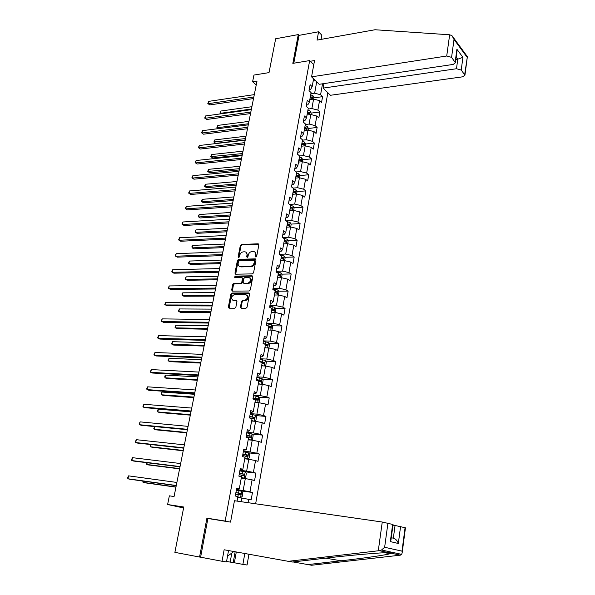<?xml version="1.0" encoding="UTF-8"?>
<svg xmlns="http://www.w3.org/2000/svg" width="595" height="595" viewBox="0 0 595 595"><rect width="100%" height="100%" fill="white"/><g stroke="black" fill="none" stroke-linecap="round" stroke-linejoin="round"><path stroke-width="0.89" d="M255.887 257.077L256.69 256.296L258.855 244.828L258.156 243.786L241.444 244.478L240.321 245.571L238.119 256.899L238.61 257.628L239.398 256.854L239.688 255.381C240.261 253.306 241.466 252.131 243.288 251.863L244.731 251.811C246.449 251.983 247.193 253.091 246.977 255.143L246.687 256.616L247.193 257.352L247.989 256.579L248.271 255.099C248.851 253.009 250.064 251.826 251.908 251.551L253.366 251.499C255.106 251.678 255.865 252.793 255.649 254.853L255.374 256.341L255.887 257.077M240.417 307.146L241.146 308.262L245.921 308.284L247.081 307.169L249.558 294.034L248.822 292.926L231.938 293.038L230.867 294.131L228.346 307.094L229.06 308.203L234.824 308.225L235.873 307.124L236.951 301.539L236.23 300.43L233.411 300.438C230.637 298.616 230.957 296.66 234.363 294.562L245.631 294.495C248.465 296.288 248.16 298.259 244.731 300.416L242.552 300.43L241.488 301.539L240.417 307.146L241.198 308.262M321.069 39.389L321.828 35.217L318.578 31.766L299.04 35.365L298.274 34.584L275.663 38.764L269.022 72.612L253.953 75.052L252.607 81.746L257.01 81.054L174.067 496.528L169.359 495.836L167.612 504.523L183.602 507.959M210.719 518.937L206.911 518.148L199.563 557.039L174.885 552.361L183.781 507.014L167.612 504.523M206.911 518.148L225.155 521.064L309.668 60.578L313.773 64.684M298.274 34.584L292.837 63.36L309.668 60.578M252.429 273.879L253.574 272.77L256.006 259.903L255.27 258.847L238.55 259.353L237.42 260.454L234.951 273.15L235.665 274.213L252.429 273.879M255.924 259.249L255.27 258.847L255.917 259.249L239.205 259.755L238.082 260.848L235.687 274.213M252.801 276.876L250.346 289.877L249.26 290.985L232.377 291.119L231.671 290.033L232.734 284.536L233.82 283.436L240.678 283.339L241.771 282.238L242.477 278.579L241.756 277.508L234.72 277.627L234.995 276.11L252.064 275.797L252.801 276.876M199.563 557.039L200.604 557.195L207.908 518.483L230.562 522.113L234.452 500.73L382.258 522.031L393.05 524.537M228.911 521.845L225.155 521.064M255.642 503.779L327.838 92.731M237.293 490.384L252.473 492.459L249.959 491.805L252.087 479.838L254.578 480.537L255.895 473.129L253.411 472.4L255.515 460.575L257.985 461.341L259.279 454.015L256.817 453.219L258.899 441.52L261.346 442.353L262.626 435.109L260.193 434.253L262.254 422.681L264.671 423.58L265.943 416.411L263.533 415.488L265.571 404.05L267.958 405.009L269.215 397.921L266.835 396.939L268.843 385.62L271.216 386.646L272.45 379.64L270.1 378.591L272.086 367.398L274.429 368.483L275.656 361.544L273.328 360.436L275.292 349.369L277.612 350.514L278.824 343.65L276.519 342.482L278.467 331.534L280.758 332.739L281.963 325.948L279.68 324.721L281.606 313.892L283.875 315.149L285.065 308.433L282.804 307.154L284.708 296.436L286.961 297.753L288.136 291.111L285.897 289.772L287.787 279.167L290.01 280.535L291.171 273.968L288.954 272.577L290.821 262.083L293.023 263.503L294.175 257.003L291.981 255.553L293.833 245.17L296.012 246.65L297.15 240.216L294.979 238.714L296.808 228.443L298.965 229.968L300.096 223.601L297.946 222.054L299.754 211.887L301.888 213.464L303.004 207.157L300.877 205.565L302.669 195.502L304.781 197.124L305.889 190.891L303.777 189.247L305.555 179.288L307.645 180.954L308.738 174.781L306.656 173.093L308.403 163.231L310.478 164.956L311.564 158.843L309.497 157.102L311.23 147.344L313.29 149.114L314.361 143.06L312.316 141.283L314.034 131.621L316.064 133.429L317.128 127.442L315.097 125.619L316.8 116.055L318.816 117.907L319.865 111.979L317.856 110.112L319.545 100.644L321.538 102.541L322.579 96.665L320.586 94.754L322.535 83.798M252.473 492.459L251.142 499.949L248.621 499.324L248.018 502.686M237.093 501.109L237.896 496.654L235.27 495.999L236.669 488.339L239.279 489.016L241.481 476.87L238.885 476.149L240.261 468.57L242.849 469.321L245.021 457.317L242.455 456.521L243.816 449.032L246.375 449.857L248.524 437.98L245.988 437.117L247.334 429.709L249.863 430.602L251.99 418.865L249.476 417.928L250.807 410.61L253.306 411.569L255.411 399.966L252.927 398.962L254.243 391.726L256.72 392.752L258.795 381.269L256.341 380.205L257.642 373.05L260.089 374.136L262.15 362.786L259.71 361.656L260.997 354.583L263.421 355.728L265.459 344.505L263.05 343.315L264.321 336.316L266.724 337.529L268.732 326.424L266.352 325.175L267.609 318.251L269.981 319.522L271.975 308.545L269.617 307.236L270.859 300.386L273.209 301.717L275.173 290.851L272.845 289.482L274.079 282.714L276.4 284.098L278.348 273.35L276.035 271.93L277.255 265.229L279.553 266.672L281.48 256.043L279.196 254.563L280.401 247.937L282.677 249.431L284.581 238.915L282.32 237.383L283.517 230.823L285.771 232.377L287.653 221.972L285.414 220.388L286.597 213.895L288.828 215.502L290.687 205.201L288.471 203.572L289.646 197.146L291.847 198.804L293.692 188.615L291.505 186.927L292.658 180.575L294.845 182.278L296.667 172.193L294.495 170.46L295.641 164.175L297.805 165.923L299.612 155.95L297.463 154.165L298.593 147.947L300.735 149.747L302.528 139.87L300.393 138.04L301.516 131.882L303.636 133.734L305.406 123.953L303.301 122.087L304.409 115.988L306.507 117.877L308.262 108.208L306.172 106.289L307.273 100.258L309.348 102.191L311.081 92.619L309.021 90.656L310.107 84.683L312.159 86.662L313.587 78.815M241.265 478.045L245.311 478.559L243.154 490.533L236.431 489.618M236.542 489.001L239.279 489.016M243.154 490.533L249.959 491.805M245.311 478.559L252.087 479.838M244.753 458.819L248.777 459.273L246.65 471.114L239.949 470.295M240.097 469.47L242.849 469.321M246.65 471.114L253.411 472.4M248.777 459.273L255.515 460.575M248.197 439.809L252.213 440.203L250.101 451.91L243.422 451.196M243.615 450.155L246.375 449.857M250.101 451.91L256.817 453.219M252.213 440.203L258.899 441.52M251.603 421.007L255.605 421.349L253.522 432.929L246.858 432.305M247.089 431.063L248.606 431.204L249.863 430.602M253.522 432.929L260.193 434.253M255.605 421.349L262.254 422.681M254.965 402.413L258.959 402.703L256.899 414.15L250.257 413.622M250.525 412.179L252.042 412.298L253.306 411.569M256.899 414.15L263.533 415.488M258.959 402.703L265.571 404.05M258.297 384.028L262.276 384.258L260.238 395.586L253.619 395.139M253.916 393.503L255.434 393.6L256.72 392.752M260.238 395.586L266.835 396.939M262.276 384.258L268.843 385.62M261.592 365.836L265.556 366.014L263.54 377.215L256.943 376.866M257.278 375.036L258.788 375.118L260.089 374.136M263.54 377.215L270.1 378.591M265.556 366.014L272.086 367.398M264.849 347.844L268.806 347.971L266.813 359.053L260.238 358.785M260.603 356.769L262.105 356.829L263.421 355.728M266.813 359.053L273.328 360.436M268.806 347.971L275.292 349.369M268.077 330.046L272.019 330.128L270.041 341.084L263.488 340.905M263.89 338.704L265.385 338.741L266.724 337.529M270.041 341.084L276.519 342.482M272.019 330.128L278.467 331.534M271.268 312.442L275.195 312.472L273.246 323.308L266.709 323.211M267.14 320.831L268.635 320.854L269.981 319.522M273.246 323.308L279.68 324.721M275.195 312.472L281.606 313.892M274.421 295.016L278.334 295.001L276.407 305.726L269.892 305.711M270.353 303.16L271.848 303.16L273.209 301.717M276.407 305.726L282.804 307.154M278.334 295.001L284.708 296.436M277.545 277.783L281.45 277.716L279.538 288.33L273.046 288.389M273.536 285.667L275.024 285.652L276.4 284.098M279.538 288.33L285.897 289.772M281.45 277.716L287.787 279.167M280.632 260.729L284.522 260.617L282.632 271.119L276.162 271.261M276.682 268.367L278.163 268.33L279.553 266.672M282.632 271.119L288.954 272.577M284.522 260.617L290.821 262.083M283.689 243.853L287.571 243.697L285.697 254.087L279.241 254.303M279.799 251.254L281.279 251.202L282.677 249.431M285.697 254.087L291.981 255.553M287.571 243.697L293.833 245.17M286.716 227.156L290.583 226.955L288.731 237.241L282.521 237.517M282.878 234.311L284.351 234.244L285.771 232.377M288.731 237.241L294.979 238.714M290.583 226.955L296.808 228.443M289.705 210.63L293.558 210.392L291.728 220.567L286.113 220.879M285.927 217.554L287.4 217.472L288.828 215.502M291.728 220.567L297.946 222.054M293.558 210.392L299.754 211.887M292.666 194.282L296.511 193.992L294.696 204.063L289.609 204.405M288.947 200.969L290.412 200.872L291.847 198.804M294.696 204.063L300.877 205.565M296.511 193.992L302.669 195.502M295.603 178.091L299.434 177.764L297.641 187.73L293.023 188.094M291.929 184.562L293.387 184.443L294.845 182.278M297.641 187.73L303.777 189.247M299.434 177.764L305.555 179.288M298.534 162.071L302.32 161.706L300.549 171.568L296.355 171.948M294.889 168.318L296.34 168.184L297.805 165.923M300.549 171.568L306.656 173.093M302.32 161.706L308.403 163.231M301.829 143.692L303.748 143.685L303.629 144.935L301.717 144.31L301.375 146.214L305.183 145.805L303.428 155.57L299.612 155.957M297.812 152.246L299.263 152.097L300.735 149.747M303.428 155.57L309.497 157.102M305.183 145.805L311.23 147.344M304.662 128.074L306.574 128.044L306.462 129.286L304.558 128.661L304.216 130.521L308.017 130.074L306.276 139.736L302.476 140.16M300.706 136.337L302.148 136.173L303.636 133.734M306.276 139.736L312.316 141.283M308.017 130.074L314.034 131.621M307.466 112.604L309.37 112.567L309.266 113.801L307.362 113.162L307.035 114.976L310.813 114.493L309.095 124.058L305.302 124.526M303.569 120.592L305.012 120.406L306.507 117.877M309.095 124.058L315.097 125.619M310.813 114.493L316.8 116.055M310.233 97.297L312.137 97.245L312.048 98.473L310.144 97.818L309.817 99.596L313.587 99.075L311.884 108.543L308.106 109.041M306.41 105.003L307.846 104.809L309.348 102.191M311.884 108.543L317.856 110.112M313.587 99.075L319.545 100.644M316.689 81.842L314.651 93.184L310.887 93.72M313.178 81.069L315.529 80.712M309.214 89.57L310.642 89.362L312.159 86.662M314.651 93.184L320.586 94.754M252.607 81.746L256.237 84.951M241.146 501.689L241.801 498.06L237.747 497.487M241.801 498.06L248.621 499.324M313.907 97.877L322.579 96.665M311.17 113.102L319.865 111.979M308.389 128.483L317.128 127.442M302.119 144.392L302.855 144.31M305.555 144.02L314.361 143.06M298.861 160.085L299.962 159.981M302.684 159.713L311.564 158.843M295.998 175.897L297.017 175.808M299.791 175.562L308.738 174.781M293.104 191.865L293.997 191.798M296.868 191.575L305.889 190.891M290.182 207.997L290.858 207.953M293.908 207.752L303.004 207.157M290.91 224.092L300.096 223.601M287.891 240.611L297.15 240.216M284.827 257.293L294.175 257.003M281.733 274.146L291.171 273.968M278.601 291.178L288.136 291.111M275.433 308.389L285.065 308.433M272.227 325.785L281.963 325.948M268.985 343.36L278.824 343.65M265.697 361.128L275.656 361.544M262.373 379.082L272.45 379.64M259.004 397.229L269.215 397.921M255.597 415.57L265.943 416.411M252.139 434.112L262.626 435.109M244.813 458.47L247.513 458.923L249.097 458.128L249.751 454.476L248.643 452.862L259.279 454.015M244.337 471.716L255.895 473.129M256.021 257.055L256.304 255.255L254.913 252.064M246.241 252.362L247.624 255.538L247.341 257.33M258.156 243.786L258.758 244.203L242.091 244.88L240.968 245.98L238.766 257.598M254.467 261.138L253.946 260.394L239.264 260.826L238.476 261.599L238.179 263.154C237.948 265.236 238.707 266.359 240.454 266.523L250.54 266.27C252.384 265.987 253.589 264.805 254.162 262.707L254.467 261.138L255.114 261.532L254.415 260.684M239.607 266.389L240.454 266.523M255.114 261.532L254.816 263.109C254.243 265.199 253.039 266.382 251.194 266.657L241.116 266.91M242.381 277.872L243.139 278.958L242.433 282.618L241.339 283.718L234.489 283.808L233.404 284.908L232.422 291.119M252.064 275.797L252.719 276.177L235.657 276.497L234.899 277.627M247.721 283.25L247.847 283.242C251.35 281.145 251.678 279.189 248.829 277.382L244.887 277.456L243.779 278.557L243.08 282.223L243.801 283.302L248.509 283.622C251.7 282.008 252.25 280.089 250.145 277.865M248.375 283.629L244.463 283.681M246.895 294.949C249.06 297.136 248.561 299.077 245.4 300.772L243.221 300.795L242.158 301.896L241.087 307.503M232.876 300.363L233.411 300.438M236.847 300.795L234.088 300.795M248.822 292.926L249.454 293.283L232.608 293.402L231.544 294.495L229.127 308.203M313.684 99.097L313.922 97.781L313 95.765L310.694 94.791L310.352 96.643L312.137 97.245M251.893 106.698L220.857 111.027L220.373 113.318L251.425 109.041M220.864 113.838L219.912 113.132L220.857 111.027M219.912 113.132L221.005 113.816M253.827 97.022L208.257 103.679L208.756 101.358L254.303 94.62M253.515 98.562L209.797 104.906L207.804 103.508L208.756 101.358M209.797 104.906L207.804 103.508M233.865 551.535L228.331 555.596L227.773 554.778M227.647 555.47L228.331 555.596M449.649 34.785L451.977 35.648L454.022 39.449L451.575 57.358L446.719 56.004L449.649 34.785L375.006 29.75L317.061 40.103L318.578 31.766M323.911 83.598L323.107 88.112L330.456 95.282L462.687 76.807L464.933 75.201L461.229 70.046L456.484 68.73L457.771 59.18L462.917 57.336L461.229 70.046M323.107 88.112L456.484 68.73M310.352 61.255L314.524 60.571L311.564 76.844L319.203 84.297L453.182 64.424L455.443 62.758L451.575 57.358M311.564 76.844L446.719 56.004M299.04 35.365L293.789 63.204M455.889 59.463L457.771 59.18L456.209 57.105M455.168 62.081L456.901 49.229L456.893 52.033M464.68 74.576L467.373 56.651L453.442 37.641M293.045 561.948L311.646 565.25L400.353 555.165L401.677 554.361L402.19 552.666L401.997 551.134L405.076 527.713L405.448 527.877M307.712 564.603L340.965 560.802C362.37 558.408 386.103 555.023 390.261 553.662L391.369 553.246C391.547 552.822 390.647 552.629 388.684 552.673C382.102 552.435 350.343 555.202 326.067 558.095L292.257 562.037L224.137 549.773L222.039 561.264L226.479 561.933L228.532 550.568M236.297 551.974L234.363 562.781L242.886 564.387L244.805 553.514M242.886 564.387L247.059 565.012L248.941 554.265M226.561 561.487L233.21 562.602L235.151 551.766M222.039 561.264L200.604 557.195M234.363 562.781L233.21 562.602M387.94 523.087L384.638 547.274L381.529 550.011L379.29 550.665L288.069 561.345M400.584 526.501L398.323 543.488C397.334 540.624 395.675 538.862 393.34 538.207L395.058 525.474L405.076 527.713M395.058 525.474L392.968 525.169M230.191 562.03L231.812 553.045M391.041 539.434L390.32 541.606L392.655 524.359M310.91 114.515L311.178 113.065L310.24 111.064L307.92 110.097L307.578 111.972L309.37 112.567M248.963 121.373L217.844 125.396L217.361 127.709L248.487 123.738M218.484 128.617L216.9 127.494L217.844 125.396M216.9 127.494L218.529 128.609M308.113 130.097L308.396 128.505L307.451 126.512L305.116 125.567L304.774 127.464L306.574 128.044M246.003 136.188L214.81 139.899L214.319 142.235L215.829 143.365L245.252 139.944M215.829 143.365L213.858 141.997L245.527 138.576M213.858 141.997L214.81 139.899M250.815 112.083L205.134 118.279L205.639 115.928L251.298 109.659M250.517 113.571L206.688 119.476L204.68 118.078L205.639 115.928M206.688 119.476L204.68 118.078M247.78 127.285L201.98 133.012L202.486 130.647L248.271 124.838M247.49 128.736L203.542 134.187L201.534 132.789L202.486 130.647M203.542 134.187L201.534 132.789M305.28 145.835L305.592 144.102L304.64 142.123L302.282 141.186L301.94 143.105L303.748 143.685M243.02 151.152L211.738 154.536L211.247 156.901L212.772 158.002L242.269 154.886M212.772 158.002L210.786 156.634L242.537 153.562M210.786 156.634L211.738 154.536M302.416 161.728L302.758 159.854L301.791 157.891L299.426 156.976L299.077 158.902L300.899 159.475L300.758 160.732L298.854 160.129L298.504 162.063M240.001 166.258L208.644 169.322L208.146 171.702L209.685 172.781L239.264 169.969M298.973 159.475L300.899 159.475M209.685 172.781L207.692 171.412L239.517 168.69M207.692 171.412L208.644 169.322M299.53 177.793L299.895 175.763L298.95 173.866L296.541 172.914L296.184 174.871L298.021 175.436L297.864 176.7L295.96 176.105L295.73 178.084M236.959 181.512L205.52 184.242L205.015 186.644L206.569 187.693L236.222 185.194M296.087 175.421L298.021 175.436M205.52 184.242L204.561 186.332L205.015 186.644L236.468 183.967M244.716 142.644L198.789 147.895L199.303 145.5L245.207 140.175M244.433 144.042L200.374 149.04L198.351 147.642L199.303 145.5M200.374 149.04L198.351 147.642M241.622 158.158L195.576 162.918L196.097 160.501L242.12 155.659M241.347 159.505L197.168 164.034L195.138 162.636L196.097 160.501M197.168 164.034L195.138 162.636M238.491 173.829L192.326 178.084L192.854 175.644L238.997 171.308M238.231 175.123L193.94 179.177L191.895 177.779L192.854 175.644M296.608 194.015L297.002 191.843L296.02 189.909L293.618 189.024L293.261 190.995L295.113 191.553L294.942 192.825L293.038 192.245L292.896 194.26M233.88 196.915L202.367 199.303L201.854 201.735L203.423 202.754L233.151 200.575M293.164 191.53L295.113 191.553M202.367 199.303L201.608 200.418L201.408 201.393L201.854 201.735L233.389 199.399M235.33 189.656L189.046 193.405L189.574 190.943L235.843 187.105M235.084 190.898L190.675 194.461L188.615 193.07L189.574 190.943M293.662 210.414L294.079 208.086L293.09 206.167L290.672 205.297L290.308 207.291L292.167 207.841L291.989 209.12L290.085 208.555L290.04 210.615M230.778 212.467L199.176 214.52L198.663 216.967L200.247 217.956L230.049 216.104M290.219 207.804L292.167 207.841M199.176 214.52L198.217 216.595L198.663 216.967L230.272 214.974M232.139 205.639L185.737 208.875L186.272 206.383L232.652 203.066M231.901 206.837L187.38 209.901L185.305 208.51L186.272 206.383M290.68 226.978L291.126 224.501L290.129 222.597L287.229 221.667M287.162 227.134L286.731 227.052L287.095 225.036L288.999 225.587L289.2 224.3L287.325 223.757L287.697 221.742M227.64 228.183L195.963 229.871L195.443 232.347L197.042 233.314L226.918 231.79M287.244 224.248L289.2 224.3M195.963 229.871L195.205 230.964L195.443 232.347L227.134 230.711M228.919 221.794L182.39 224.493L182.933 221.98L229.432 219.191M228.688 222.932L184.048 225.49L181.966 224.099L182.933 221.98M287.668 243.727L288.144 241.087L287.132 239.197L283.465 238.156M284.261 243.831L283.711 243.727L284.083 241.682L285.987 242.225L286.195 240.93L284.313 240.395L284.685 238.364M224.471 244.047L192.713 245.378L192.185 247.877L193.799 248.814L223.757 247.632M284.232 240.856L285.31 241.853M192.713 245.378L191.962 246.456L192.185 247.877L223.965 246.605M225.661 238.112L179.013 240.268L179.556 237.732L226.182 235.479M225.438 239.197L180.687 241.235L178.597 239.852L179.556 237.732M284.626 260.64L285.131 257.843L284.105 255.976L279.568 254.801M281.338 260.707L280.662 260.573L281.033 258.513L282.937 259.041L283.161 257.739L281.271 257.211L281.643 255.151M221.273 260.075L189.433 261.041L188.905 263.563L190.534 264.463L220.567 263.63M281.19 257.65L282.268 258.669M189.433 261.041L188.466 263.109L188.905 263.563L220.76 262.655M222.366 254.593L175.607 256.2L176.157 253.641L222.894 251.938M222.158 255.627L177.295 257.137L175.183 255.753L176.157 253.641M281.547 277.739L282.082 274.771L281.048 272.926L276.08 271.699M278.401 277.768L277.575 277.597L277.954 275.515L279.858 276.035L280.104 274.719L278.192 274.198L278.572 272.123M218.045 276.259L186.116 276.853L185.588 279.405L187.232 280.275L217.339 279.791M278.118 274.615L279.196 275.663M280.104 274.719L278.713 274.741L280.104 274.719M186.116 276.853L185.157 278.914L185.588 279.405L217.525 278.869M240.759 266.701L240.127 266.716M219.042 271.253L172.156 272.294L172.714 269.706L219.577 268.568M218.848 272.227L173.866 273.194L171.747 271.811L172.714 269.706M278.438 295.023L279.003 291.885L277.962 290.055L272.956 288.85M275.433 295.016L274.459 294.808L274.838 292.703L276.757 293.209L277.017 291.885L275.083 291.372L275.463 289.274M214.78 292.606L182.777 292.822L182.234 295.395L183.892 296.236L214.081 296.109M275.009 291.766L276.095 292.829M182.777 292.822L182.025 293.856L182.234 295.395L214.252 295.246M234.497 283.785L233.114 283.8M215.68 288.084L168.683 288.553L169.24 285.935L216.223 285.369M215.502 288.999L170.401 289.415L168.266 288.039L169.24 285.935M275.299 312.494L275.894 309.184L274.838 307.37L269.81 306.172M272.458 312.449L271.313 312.197L271.692 310.069L273.626 310.568L273.901 309.236L271.937 308.723L272.324 306.603M211.478 309.125L179.4 308.946L178.85 311.549L180.53 312.353L210.786 312.598M271.87 309.095L272.956 310.174M179.4 308.946L178.426 311.007L178.85 311.549L210.95 311.787M212.289 305.086L165.165 304.967L165.73 302.327L212.832 302.349M212.118 305.949L166.905 305.808L164.756 304.424L165.73 302.327M271.9 330.121L272.748 326.662L271.684 324.87L266.62 323.687M269.461 330.076L268.122 329.779L268.516 327.622L270.457 328.113L270.747 326.774L268.271 326.186M208.153 325.807L175.986 325.234L175.436 327.86L177.124 328.633L207.462 329.251M268.702 326.61L269.371 326.752L269.788 327.711M175.986 325.234L175.012 327.287L175.436 327.86L207.61 328.5M208.852 322.274L161.617 321.553L162.182 318.883L209.41 319.508M208.696 323.07L163.372 322.356L161.208 320.98L162.182 318.883M268.352 347.956L268.955 347.755L269.572 344.334L268.494 342.556L263.399 341.396M266.456 347.897L264.909 347.547L265.303 345.368L267.259 345.851L267.557 344.505L263.838 343.709M204.784 342.668L172.535 341.686L171.985 344.341L173.688 345.078L204.1 346.082M264.842 344.2L266.188 344.46L266.575 345.435M172.535 341.686L171.568 343.732L171.985 344.341L204.241 345.383M205.387 339.641L158.025 338.31L158.605 335.617L205.944 336.844M205.238 340.377L159.802 339.076L157.63 337.7L158.605 335.617M264.834 365.985L265.734 365.65L266.352 362.191L265.273 360.436L260.141 359.291M263.436 365.918L261.651 365.509L262.053 363.307L264.016 363.783L264.336 362.422L259.747 361.485M201.385 359.7L169.054 358.309L168.497 360.987L170.222 361.686L200.708 363.076M260.112 361.842L262.968 362.362L263.34 363.352M169.054 358.309L168.088 360.347L168.497 360.987L200.835 362.444M201.883 357.193L154.403 355.237L154.983 352.515L202.449 354.367M201.75 357.87L156.195 355.966L154.008 354.598L154.983 352.515M261.317 384.199L262.477 383.738L263.109 380.25L262.038 378.554L256.854 377.379M259.041 384.065L258.319 383.924M260.417 384.147L258.364 383.663L258.766 381.44L260.744 381.908L261.086 380.54L256.445 379.603M197.949 376.91L165.544 375.095L164.971 377.795L166.719 378.465L197.28 380.257M256.4 379.863L259.71 380.465L260.06 381.469M165.544 375.095L164.793 376.04L164.971 377.795L197.399 379.684M198.343 374.932L150.743 372.344L151.331 369.592L198.916 372.076M198.224 375.542L152.551 373.035L150.349 371.667L151.331 369.592M257.806 402.622L259.189 402.034L259.822 398.501L258.713 396.783L253.522 395.675M256.088 402.495L254.995 402.25M257.397 402.592L255.039 402.027L255.448 399.773L257.442 400.227L257.791 398.851L253.113 397.914M194.476 394.292L161.989 392.053L161.416 394.782L163.179 395.415L193.814 397.609M253.076 398.144L256.415 398.762L256.743 399.781M254.578 399.624L255.448 399.773M161.989 392.053L161.014 394.076L161.416 394.782L193.918 397.096M194.766 392.864L147.039 389.621L147.634 386.839L195.338 389.978M194.654 393.407L148.869 390.275L147.039 389.621L146.66 388.907L147.634 386.839M251.64 420.784L254.31 421.223L255.865 420.524L256.505 416.954L255.381 415.258L250.16 414.165M254.31 421.223L251.678 420.583L252.087 418.315L254.095 418.754L254.467 417.37L249.751 416.433M190.973 411.866L158.404 409.181L157.824 411.941L159.601 412.536L190.318 415.146M249.714 416.634L253.091 417.259L253.396 418.3M249.483 417.861L252.087 418.315M158.404 409.181L157.653 410.096L157.824 411.941L190.407 414.7M191.144 410.996L143.306 407.084L143.901 404.273L191.724 408.073M191.047 411.472L145.15 407.701L143.306 407.084L142.926 406.333L143.901 404.273M248.249 439.519L250.926 439.965L252.496 439.222L253.15 435.607L252.02 433.934L246.761 432.863M250.926 439.965L248.279 439.348L248.695 437.057L250.711 437.489L251.097 436.09L246.345 435.153M154.752 426.585L154.194 429.278L155.987 429.835L186.778 432.863M246.308 435.324L249.721 435.957L250.004 437.02M246.077 436.604L248.695 437.057M154.693 426.585L153.8 428.497L154.194 429.278L186.852 432.483M187.485 429.315L139.528 424.726L140.13 421.885L188.072 426.37M187.403 429.724L141.387 425.306L139.528 424.726L139.148 423.945L140.13 421.885M247.55 458.901L248.643 452.862L243.318 451.769M247.513 458.923L244.843 458.329L245.259 456.008L247.297 456.424L247.691 455.019L242.894 454.082M150.989 444.569L150.52 446.793L152.335 447.306L183.201 450.772M242.872 454.23L246.315 454.87L246.575 455.956M242.634 455.547L245.259 456.008M150.639 444.532L150.133 445.975L150.52 446.793L183.267 450.452M183.788 447.842L135.705 442.561L136.322 439.69L184.383 444.859M183.721 448.176L137.594 443.096L135.705 442.561L135.34 441.735L136.322 439.69M241.347 477.629L244.054 478.09L245.661 477.242L246.323 473.546L245.17 471.924L239.837 470.883M244.054 478.09L241.362 477.517L241.786 475.167L243.838 475.584L244.255 474.163L239.413 473.226M147.181 462.746L146.816 464.487L148.646 464.963L179.593 468.867M239.391 473.345L242.879 473.992L243.102 475.1M239.145 474.706L241.786 475.167M146.63 462.679L146.816 464.487L179.638 468.622M180.047 466.569L131.852 460.575L132.469 457.674L180.649 463.557M179.995 466.83L133.749 461.073L131.852 460.575L131.488 459.719L132.469 457.674M237.836 497.004L240.559 497.472L242.18 496.572L242.849 492.839L241.682 491.239L236.327 490.221M240.559 497.472L237.851 496.929L238.275 494.549L240.343 494.951L240.774 493.523L235.895 492.586M143.335 481.117L143.068 482.366L144.92 482.805L175.942 487.156M235.88 492.675L239.391 493.329L239.592 494.467M235.62 494.088L238.275 494.549M142.785 481.043L143.068 482.366L175.971 486.978M176.269 485.505L127.947 478.789L128.579 475.859L176.879 482.456M176.232 485.691L129.874 479.243L127.947 478.789L127.59 477.889L128.579 475.859M256.304 255.255L255.649 254.853M247.341 257.018L246.687 256.616M247.624 255.538L246.977 255.143M238.774 257.293L238.119 256.899M240.968 245.98L240.321 245.571M242.091 244.88L241.444 244.478M258.758 244.203L258.118 243.786M256.021 256.743L255.374 256.341M235.613 273.536L234.951 273.15M238.082 260.848L237.42 260.454M239.205 259.755L238.55 259.353M251.157 266.664L250.502 266.27M254.816 263.109L254.162 262.707M232.34 290.405L231.671 290.033M233.404 284.908L232.734 284.536M234.534 283.808L233.872 283.436M241.295 283.718L240.633 283.346M242.433 282.618L241.771 282.238M243.139 278.958L242.477 278.579M235.679 276.497L235.018 276.11M242.158 301.896L241.488 301.539M243.31 300.787L242.641 300.423M245.17 300.787L244.5 300.423M236.825 300.75L236.23 300.43M229.023 307.451L228.346 307.094M231.544 294.495L230.867 294.131M232.675 293.402L232.005 293.038M312.405 99.239L313.022 95.817M466.978 57.068L454.022 39.449M456.901 49.229L462.917 57.336M400.353 555.165L391.369 553.246M388.684 552.673L379.29 550.665M384.638 547.274L401.997 551.134M398.323 543.488L390.32 541.606M378.286 550.762L382.258 522.031M391.272 537.709L393.34 538.207M325.673 558.14L340.965 560.802M309.623 114.649L310.263 111.109M306.819 130.208L307.474 126.564M303.986 145.939L304.662 142.175M301.122 161.818L301.821 157.943M298.229 177.868L298.95 173.866M295.299 194.082L296.042 189.961M292.346 210.466L293.112 206.22M289.363 227.022L290.152 222.649M286.344 243.749L287.162 239.25M284.827 240.99L286.195 240.93M283.302 260.655L284.135 256.021M281.785 257.776L283.161 257.739M280.215 277.739L281.078 272.971M277.106 295.008L277.991 290.1M273.96 312.457L274.868 307.414M272.48 309.221L273.864 309.229M270.777 330.099L271.714 324.915M268.762 326.268L269.148 324.119M269.304 326.737L270.703 326.759M267.564 347.934L268.524 342.601M265.549 343.999L265.943 341.828M266.106 344.438L267.505 344.483M264.314 365.962L265.296 360.481M262.306 361.924L262.7 359.73M262.864 362.333L264.269 362.392M261.026 384.184L262.038 378.554M259.018 380.041L259.42 377.825M259.591 380.428L260.997 380.503M257.702 402.614L258.743 396.828M255.701 398.36L256.11 396.114M256.281 398.717L257.695 398.814M254.348 421.208L255.411 415.303M252.347 416.879L252.756 414.611M252.934 417.207L254.355 417.326M250.971 439.95L252.042 433.978M248.955 435.607L249.372 433.316M249.558 435.904L250.978 436.038M245.527 454.543L245.943 452.222M246.137 454.803L247.557 454.967M244.099 478.068L245.2 471.961M242.061 473.687L242.485 471.344M242.678 473.925L244.106 474.103M240.603 497.45L241.711 491.277M238.55 493.054L238.982 490.682M239.175 493.255L240.611 493.456M251.194 266.657L250.54 266.27M234.489 283.808L233.82 283.436M241.339 283.718L240.678 283.339M235.657 276.497L234.995 276.11M248.509 283.622L247.847 283.242M243.221 300.795L242.552 300.43M245.4 300.772L244.731 300.416M232.608 293.402L231.938 293.038M455.443 62.758L457.027 51.036M467.373 56.651L464.933 75.201M384.72 552.755L390.261 553.662M393.057 524.5L390.937 540.208M405.448 527.839L402.19 552.666M381.529 550.011L401.677 554.361M272.517 309.229L273.901 309.236M269.371 326.752L270.747 326.774M266.188 344.46L267.557 344.505M262.968 362.362L264.336 362.422M259.71 380.465L261.086 380.54M256.415 398.754L257.791 398.851M253.091 417.259L254.467 417.37M249.721 435.957L251.097 436.09M246.315 454.87L247.691 455.019M242.879 473.992L244.255 474.163M239.391 493.329L240.774 493.523"/></g></svg>
